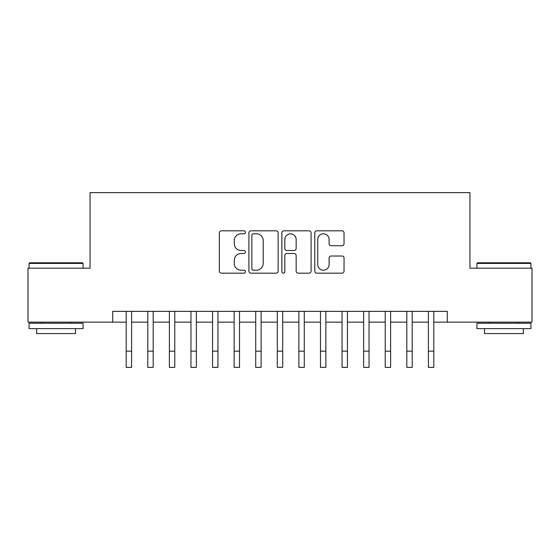 <?xml version="1.0" encoding="UTF-8"?>
<svg xmlns="http://www.w3.org/2000/svg" width="560" height="560" viewBox="0 0 560 560"><rect width="100%" height="100%" fill="white"/><g stroke="black" fill="none" stroke-linecap="round" stroke-linejoin="round"><path stroke-width="0.84" d="M245.469 232.288A1.484 1.484 0 0 0 243.985 230.804L221.473 230.804A2.121 2.121 0 0 0 219.352 232.925L219.352 271.061A2.121 2.121 0 0 0 221.473 273.182L243.985 273.182A1.484 1.484 0 0 0 245.469 271.698A1.484 1.484 0 0 0 243.985 270.214L241.066 270.214A6.783 6.783 0 0 1 234.29 263.438L234.29 260.26A6.783 6.783 0 0 1 241.066 253.477L243.985 253.477A1.484 1.484 0 0 0 245.469 251.993A1.484 1.484 0 0 0 243.985 250.509L241.066 250.509A6.783 6.783 0 0 1 234.29 243.733L234.29 240.555A6.783 6.783 0 0 1 241.066 233.772L243.985 233.772A1.484 1.484 0 0 0 245.469 232.288M341.915 245.742A2.121 2.121 0 0 0 344.036 243.628L344.036 232.925A2.121 2.121 0 0 0 341.915 230.804L316.918 230.804A2.121 2.121 0 0 0 314.797 232.925L314.797 271.061A2.121 2.121 0 0 0 316.918 273.182L341.915 273.182A2.121 2.121 0 0 0 344.036 271.061L344.036 258.139A2.121 2.121 0 0 0 341.915 256.018L331.219 256.018A2.121 2.121 0 0 0 329.098 258.139L329.098 264.544A5.67 5.67 0 0 1 323.435 270.214A5.67 5.67 0 0 1 317.765 264.544L317.765 239.442A5.67 5.67 0 0 1 323.435 233.772A5.67 5.67 0 0 1 329.098 239.442L329.098 243.628A2.121 2.121 0 0 0 331.219 245.742L341.915 245.742M112.721 322.147L28 322.147L28 268.184L90.055 268.184L90.055 192.633L469.945 192.633L469.945 268.184L532 268.184L532 322.147L447.279 322.147L447.279 311.353L112.721 311.353L112.721 322.147L126.21 322.147L126.21 334.985M278.145 232.925A2.121 2.121 0 0 0 276.024 230.804L251.027 230.804A2.121 2.121 0 0 0 248.906 232.925L248.906 271.061A2.121 2.121 0 0 0 251.027 273.182L276.024 273.182A2.121 2.121 0 0 0 278.145 271.061L278.145 232.925M283.976 230.804L308.973 230.804A2.121 2.121 0 0 1 311.094 232.925L311.094 271.061A2.121 2.121 0 0 1 308.973 273.182L298.277 273.182A2.121 2.121 0 0 1 296.156 271.061L296.156 255.598A2.121 2.121 0 0 0 294.035 253.477L286.937 253.477A2.121 2.121 0 0 0 284.823 255.598L284.823 271.698A1.484 1.484 0 0 1 283.339 273.182A1.484 1.484 0 0 1 281.855 271.698L281.855 232.925A2.121 2.121 0 0 1 283.976 230.804M131.607 322.147L147.791 322.147L147.791 334.985M153.188 322.147L169.379 322.147L169.379 334.985M174.776 322.147L190.967 322.147L190.967 334.985M196.357 322.147L212.548 322.147L212.548 334.985M217.945 322.147L234.136 322.147L234.136 334.985M239.526 322.147L255.717 322.147L255.717 334.985M261.114 322.147L277.305 322.147L277.305 334.985M282.695 322.147L298.886 322.147L298.886 334.985M304.283 322.147L320.474 322.147L320.474 334.985M325.864 322.147L342.055 322.147L342.055 334.985M347.452 322.147L363.643 322.147L363.643 334.985M369.033 322.147L385.224 322.147L385.224 334.985M390.621 322.147L406.812 322.147L406.812 334.985M412.209 322.147L428.393 322.147L428.393 334.985M433.79 322.147L447.279 322.147M253.358 233.772A1.484 1.484 0 0 0 251.874 235.256L251.874 268.73A1.484 1.484 0 0 0 253.358 270.214L256.431 270.214A6.783 6.783 0 0 0 263.207 263.438L263.207 240.555A6.783 6.783 0 0 0 256.431 233.772L253.358 233.772M296.156 239.547A5.67 5.67 0 0 0 290.486 233.877A5.67 5.67 0 0 0 284.823 239.547L284.823 248.395A2.121 2.121 0 0 0 286.937 250.509L294.035 250.509A2.121 2.121 0 0 0 296.156 248.395L296.156 239.547M126.21 351.176L131.607 351.176L131.607 367.367L126.21 367.367L126.21 311.353M131.607 351.176L131.607 311.353M29.729 262.787L82.39 262.787L83.041 263.431L29.078 263.431L29.729 262.787M56.063 328.622L29.078 328.622L29.078 323.225L83.041 323.225L83.041 328.622L56.063 328.622M75.488 328.622L75.488 333.585L36.631 333.585L36.631 328.622M477.61 262.787L530.271 262.787L530.922 263.431L476.959 263.431L477.61 262.787M503.937 328.622L476.959 328.622L476.959 323.225L530.922 323.225L530.922 328.622L503.937 328.622M523.369 328.622L523.369 333.585L484.512 333.585L484.512 328.622M147.791 351.176L153.188 351.176L153.188 367.367L147.791 367.367L147.791 311.353M153.188 351.176L153.188 311.353M169.379 351.176L174.776 351.176L174.776 367.367L169.379 367.367L169.379 311.353M174.776 351.176L174.776 311.353M190.967 351.176L196.357 351.176L196.357 367.367L190.967 367.367L190.967 311.353M196.357 351.176L196.357 311.353M212.548 351.176L217.945 351.176L217.945 367.367L212.548 367.367L212.548 311.353M217.945 351.176L217.945 311.353M234.136 351.176L239.526 351.176L239.526 367.367L234.136 367.367L234.136 311.353M239.526 351.176L239.526 311.353M255.717 351.176L261.114 351.176L261.114 367.367L255.717 367.367L255.717 311.353M261.114 351.176L261.114 311.353M277.305 351.176L282.695 351.176L282.695 367.367L277.305 367.367L277.305 311.353M282.695 351.176L282.695 311.353M298.886 351.176L304.283 351.176L304.283 367.367L298.886 367.367L298.886 311.353M304.283 351.176L304.283 311.353M320.474 351.176L325.864 351.176L325.864 367.367L320.474 367.367L320.474 311.353M325.864 351.176L325.864 311.353M342.055 351.176L347.452 351.176L347.452 367.367L342.055 367.367L342.055 311.353M347.452 351.176L347.452 311.353M363.643 351.176L369.033 351.176L369.033 367.367L363.643 367.367L363.643 311.353M369.033 351.176L369.033 311.353M385.224 351.176L390.621 351.176L390.621 367.367L385.224 367.367L385.224 311.353M390.621 351.176L390.621 311.353M406.812 351.176L412.209 351.176L412.209 367.367L406.812 367.367L406.812 311.353M412.209 351.176L412.209 311.353M428.393 351.176L433.79 351.176L433.79 367.367L428.393 367.367L428.393 311.353M433.79 351.176L433.79 311.353M29.078 268.184L29.078 263.431M41.384 323.225L41.384 322.147M70.735 323.225L70.735 322.147M83.041 268.184L83.041 263.431M476.959 268.184L476.959 263.431M489.265 323.225L489.265 322.147M518.616 323.225L518.616 322.147M530.922 268.184L530.922 263.431"/></g></svg>
